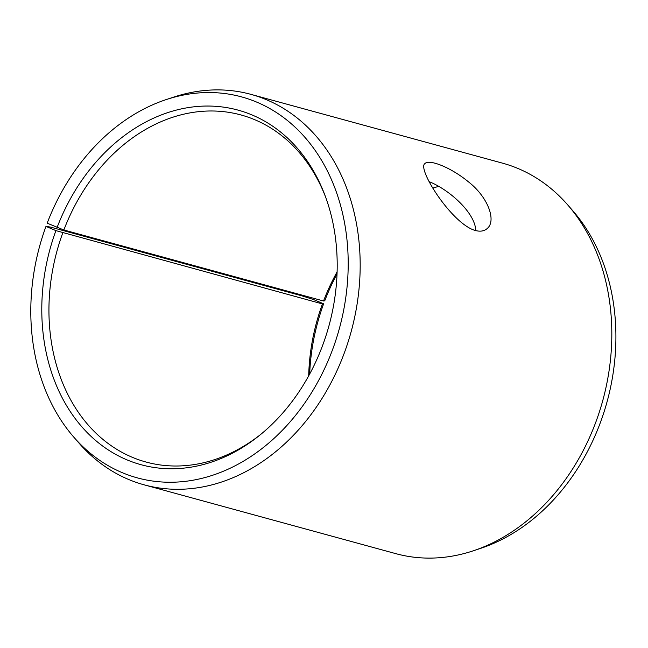 <?xml version="1.0" encoding="UTF-8"?>
<svg xmlns="http://www.w3.org/2000/svg" width="648" height="648" viewBox="0 0 648 648"><rect width="100%" height="100%" fill="white"/><g stroke="black" fill="none" stroke-linecap="round" stroke-linejoin="round"><path stroke-width="0.97" d="M308.683 375.856A179.917 141.58 105.3 0 1 322.437 303.928L323.627 303.823L313.681 299.595L302.081 295.885L50.439 227.075L45.976 226.395A197.494 155.415 105.3 0 0 73.775 437.108A197.494 155.415 105.3 0 0 339.406 328.39A197.494 155.415 105.3 0 0 166.05 99.638A197.494 155.415 105.3 0 0 47.174 223.179L63.86 229.991L323.538 300.996L324.745 300.826A183.813 144.65 105.3 0 1 337.033 273.966M323.538 300.996A179.917 141.58 105.3 0 1 337.106 271.893M432.921 188.098A179.917 141.58 105.3 0 1 438.542 186.422M309.671 374.034A183.813 144.65 105.3 0 1 323.627 303.823M166.05 99.638L173.494 97.168A202.403 159.278 105.3 0 1 250.914 94.357L502.556 163.166A202.403 159.278 105.3 0 1 567.778 204.979L572.929 210.892A197.494 155.415 105.3 0 1 607.119 401.59A197.494 155.415 105.3 0 1 480.654 548.362L473.21 550.832A202.403 159.278 105.3 0 1 395.79 553.643L144.148 484.834A202.403 159.278 105.3 0 1 78.926 443.021L73.775 437.108M567.778 204.979A202.403 159.278 105.3 0 1 602.81 400.415A202.403 159.278 105.3 0 1 473.21 550.832M250.914 94.357A202.403 159.278 105.3 0 1 351.167 331.606A202.403 159.278 105.3 0 1 144.148 484.834M57.04 227.626A183.813 144.65 105.3 0 1 193.161 106.904A183.813 144.65 105.3 0 1 325.037 195.526A183.813 144.65 105.3 0 1 259.435 435.456A183.813 144.65 105.3 0 1 87.82 433.22A183.813 144.65 105.3 0 1 55.914 230.623L322.437 303.928M45.976 226.395L55.914 230.623M63.86 229.991A179.917 141.58 105.3 0 1 240.967 114.955A179.917 141.58 105.3 0 1 325.604 197.057M260.699 434.427A179.917 141.58 105.3 0 1 146.059 462.04A179.917 141.58 105.3 0 1 62.767 232.924M475.762 230.623C475.3 212.909 449.323 189.702 429.187 181.667M475.3 230.502C451.842 224.006 416.551 168.164 424.966 163.571C428.895 158.963 450.457 166.99 468.65 182.007C488.13 197.227 496.441 220.66 487.401 228.339C484.477 231.109 480.443 231.83 475.3 230.502"/></g></svg>
